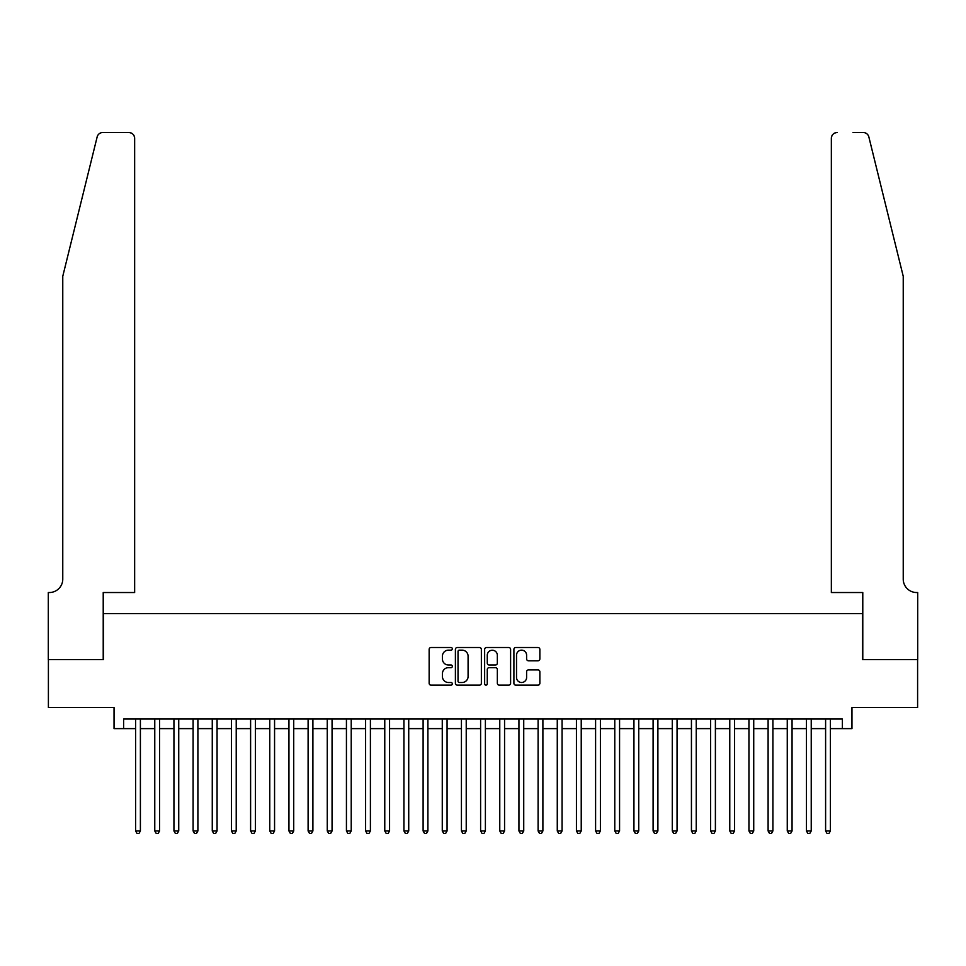 <?xml version="1.0" encoding="UTF-8"?>
<svg xmlns="http://www.w3.org/2000/svg" width="966" height="966" viewBox="0 0 966 966"><rect width="100%" height="100%" fill="white"/><g stroke="black" fill="none" stroke-linecap="round" stroke-linejoin="round"><path stroke-width="1.45" d="M452.33 648.838A1.316 1.316 0 0 0 451.013 647.51L431.029 647.51A1.884 1.884 0 0 0 429.145 649.393L429.145 683.264A1.884 1.884 0 0 0 431.029 685.148L451.013 685.148A1.316 1.316 0 0 0 452.33 683.831A1.316 1.316 0 0 0 451.013 682.503L448.429 682.503A6.025 6.025 0 0 1 442.416 676.49L442.416 673.664A6.025 6.025 0 0 1 448.429 667.651L451.013 667.651A1.316 1.316 0 0 0 452.33 666.335A1.316 1.316 0 0 0 451.013 665.006L448.429 665.006A6.025 6.025 0 0 1 442.416 658.993L442.416 656.168A6.025 6.025 0 0 1 448.429 650.154L451.013 650.154A1.316 1.316 0 0 0 452.33 648.838M537.977 660.78A1.884 1.884 0 0 0 539.861 658.897L539.861 649.393A1.884 1.884 0 0 0 537.977 647.51L515.784 647.51A1.884 1.884 0 0 0 513.9 649.393L513.9 683.264A1.884 1.884 0 0 0 515.784 685.148L537.977 685.148A1.884 1.884 0 0 0 539.861 683.264L539.861 671.781A1.884 1.884 0 0 0 537.977 669.909L528.487 669.909A1.884 1.884 0 0 0 526.603 671.781L526.603 677.48A5.035 5.035 0 0 1 521.568 682.503A5.035 5.035 0 0 1 516.532 677.48L516.532 655.177A5.035 5.035 0 0 1 521.568 650.154A5.035 5.035 0 0 1 526.603 655.177L526.603 658.897A1.884 1.884 0 0 0 528.487 660.78L537.977 660.78M123.624 728.618L123.624 719.042L842.376 719.042L842.376 728.618L851.964 728.618L851.964 707.535L917.603 707.535L917.603 659.621L862.505 659.621L862.505 613.615L103.495 613.615L103.495 659.621L48.397 659.621L48.397 707.535L114.036 707.535L114.036 728.618L135.602 728.618M481.358 649.393A1.884 1.884 0 0 0 479.474 647.51L457.268 647.51A1.884 1.884 0 0 0 455.397 649.393L455.397 683.264A1.884 1.884 0 0 0 457.268 685.148L479.474 685.148A1.884 1.884 0 0 0 481.358 683.264L481.358 649.393M486.526 647.51L508.732 647.51A1.884 1.884 0 0 1 510.603 649.393L510.603 683.264A1.884 1.884 0 0 1 508.732 685.148L499.229 685.148A1.884 1.884 0 0 1 497.345 683.264L497.345 669.523A1.884 1.884 0 0 0 495.461 667.651L489.158 667.651A1.884 1.884 0 0 0 487.275 669.523L487.275 683.831A1.316 1.316 0 0 1 485.958 685.148A1.316 1.316 0 0 1 484.642 683.831L484.642 649.393A1.884 1.884 0 0 1 486.526 647.51M140.396 728.618L154.765 728.618M159.559 728.618L173.94 728.618M178.734 728.618L193.103 728.618M197.897 728.618L212.266 728.618M217.06 728.618L231.442 728.618M236.223 728.618L250.605 728.618M255.398 728.618L269.768 728.618M274.561 728.618L288.943 728.618M293.724 728.618L308.106 728.618M312.899 728.618L327.269 728.618M332.062 728.618L346.432 728.618M351.226 728.618L365.607 728.618M370.401 728.618L384.77 728.618M389.564 728.618L403.933 728.618M408.727 728.618L423.108 728.618M427.902 728.618L442.271 728.618M447.065 728.618L461.434 728.618M466.228 728.618L480.609 728.618M485.391 728.618L499.772 728.618M504.566 728.618L518.935 728.618M523.729 728.618L538.098 728.618M542.892 728.618L557.273 728.618M562.067 728.618L576.436 728.618M581.23 728.618L595.599 728.618M600.393 728.618L614.774 728.618M619.568 728.618L633.938 728.618M638.731 728.618L653.101 728.618M657.894 728.618L672.276 728.618M677.057 728.618L691.439 728.618M696.232 728.618L710.602 728.618M715.395 728.618L729.777 728.618M734.558 728.618L748.94 728.618M753.734 728.618L768.103 728.618M772.897 728.618L787.266 728.618M792.06 728.618L806.441 728.618M811.235 728.618L825.604 728.618M830.398 728.618L842.376 728.618M459.345 650.154A1.316 1.316 0 0 0 458.029 651.47L458.029 681.187A1.316 1.316 0 0 0 459.345 682.503L462.074 682.503A6.025 6.025 0 0 0 468.087 676.49L468.087 656.168A6.025 6.025 0 0 0 462.074 650.154L459.345 650.154M497.345 655.274A5.035 5.035 0 0 0 492.31 650.239A5.035 5.035 0 0 0 487.275 655.274L487.275 663.135A1.884 1.884 0 0 0 489.158 665.006L495.461 665.006A1.884 1.884 0 0 0 497.345 663.135L497.345 655.274M140.396 719.042L140.396 830.965L135.602 830.965L135.602 719.042M140.396 830.965L138.959 833.465L137.039 833.465L135.602 830.965M97.155 136.906C98.617 133.755 98.617 133.755 97.155 136.906L62.766 276.288L62.766 579.117A13.415 13.415 0 0 1 49.351 592.532L48.3 592.532L48.3 659.621L103.217 659.621L103.217 592.532L134.648 592.532L134.648 138.283A5.748 5.748 0 0 0 128.901 132.535L102.734 132.535A5.748 5.748 0 0 0 97.155 136.906M112.986 132.535L128.901 132.535C132.366 132.897 134.286 134.817 134.648 138.283L134.648 592.532M62.766 579.117A13.415 13.415 0 0 1 49.351 592.532M892.693 233.555L868.845 136.906C867.383 133.755 867.383 133.755 868.845 136.906C867.383 133.755 867.383 133.755 868.845 136.906L903.234 276.288L903.234 579.117A13.415 13.415 0 0 0 916.649 592.532L917.7 592.532L917.7 659.621L862.783 659.621L862.783 592.532L831.352 592.532L831.352 138.283L831.352 592.532M853.014 132.535L863.266 132.535A5.748 5.748 0 0 1 868.845 136.906M837.099 132.535A5.748 5.748 0 0 0 831.352 138.283C831.714 134.817 833.634 132.897 837.099 132.535M903.234 579.117A13.415 13.415 0 0 0 916.649 592.532M159.559 719.042L159.559 830.965L154.765 830.965L154.765 719.042M159.559 830.965L158.122 833.465L156.214 833.465L154.765 830.965M178.734 719.042L178.734 830.965L173.94 830.965L173.94 719.042M178.734 830.965L177.297 833.465L175.377 833.465L173.94 830.965M197.897 719.042L197.897 830.965L193.103 830.965L193.103 719.042M197.897 830.965L196.46 833.465L194.54 833.465L193.103 830.965M217.06 719.042L217.06 830.965L212.266 830.965L212.266 719.042M217.06 830.965L215.623 833.465L213.703 833.465L212.266 830.965M236.223 719.042L236.223 830.965L231.442 830.965L231.442 719.042M236.223 830.965L234.786 833.465L232.878 833.465L231.442 830.965M255.398 719.042L255.398 830.965L250.605 830.965L250.605 719.042M255.398 830.965L253.961 833.465L252.041 833.465L250.605 830.965M274.561 719.042L274.561 830.965L269.768 830.965L269.768 719.042M274.561 830.965L273.124 833.465L271.204 833.465L269.768 830.965M293.724 719.042L293.724 830.965L288.943 830.965L288.943 719.042M293.724 830.965L292.287 833.465L290.38 833.465L288.943 830.965M312.899 719.042L312.899 830.965L308.106 830.965L308.106 719.042M312.899 830.965L311.463 833.465L309.543 833.465L308.106 830.965M332.062 719.042L332.062 830.965L327.269 830.965L327.269 719.042M332.062 830.965L330.626 833.465L328.706 833.465L327.269 830.965M351.226 719.042L351.226 830.965L346.432 830.965L346.432 719.042M351.226 830.965L349.789 833.465L347.881 833.465L346.432 830.965M370.401 719.042L370.401 830.965L365.607 830.965L365.607 719.042M370.401 830.965L368.964 833.465L367.044 833.465L365.607 830.965M389.564 719.042L389.564 830.965L384.77 830.965L384.77 719.042M389.564 830.965L388.127 833.465L386.207 833.465L384.77 830.965M408.727 719.042L408.727 830.965L403.933 830.965L403.933 719.042M408.727 830.965L407.29 833.465L405.37 833.465L403.933 830.965M427.902 719.042L427.902 830.965L423.108 830.965L423.108 719.042M427.902 830.965L426.453 833.465L424.545 833.465L423.108 830.965M447.065 719.042L447.065 830.965L442.271 830.965L442.271 719.042M447.065 830.965L445.628 833.465L443.708 833.465L442.271 830.965M466.228 719.042L466.228 830.965L461.434 830.965L461.434 719.042M466.228 830.965L464.791 833.465L462.871 833.465L461.434 830.965M485.391 719.042L485.391 830.965L480.609 830.965L480.609 719.042M485.391 830.965L483.954 833.465L482.046 833.465L480.609 830.965M504.566 719.042L504.566 830.965L499.772 830.965L499.772 719.042M504.566 830.965L503.129 833.465L501.209 833.465L499.772 830.965M523.729 719.042L523.729 830.965L518.935 830.965L518.935 719.042M523.729 830.965L522.292 833.465L520.372 833.465L518.935 830.965M542.892 719.042L542.892 830.965L538.098 830.965L538.098 719.042M542.892 830.965L541.455 833.465L539.547 833.465L538.098 830.965M562.067 719.042L562.067 830.965L557.273 830.965L557.273 719.042M562.067 830.965L560.63 833.465L558.71 833.465L557.273 830.965M581.23 719.042L581.23 830.965L576.436 830.965L576.436 719.042M581.23 830.965L579.793 833.465L577.873 833.465L576.436 830.965M600.393 719.042L600.393 830.965L595.599 830.965L595.599 719.042M600.393 830.965L598.956 833.465L597.036 833.465L595.599 830.965M619.568 719.042L619.568 830.965L614.774 830.965L614.774 719.042M619.568 830.965L618.119 833.465L616.211 833.465L614.774 830.965M638.731 719.042L638.731 830.965L633.938 830.965L633.938 719.042M638.731 830.965L637.294 833.465L635.374 833.465L633.938 830.965M657.894 719.042L657.894 830.965L653.101 830.965L653.101 719.042M657.894 830.965L656.457 833.465L654.537 833.465L653.101 830.965M677.057 719.042L677.057 830.965L672.276 830.965L672.276 719.042M677.057 830.965L675.62 833.465L673.713 833.465L672.276 830.965M696.232 719.042L696.232 830.965L691.439 830.965L691.439 719.042M696.232 830.965L694.795 833.465L692.876 833.465L691.439 830.965M715.395 719.042L715.395 830.965L710.602 830.965L710.602 719.042M715.395 830.965L713.959 833.465L712.039 833.465L710.602 830.965M734.558 719.042L734.558 830.965L729.777 830.965L729.777 719.042M734.558 830.965L733.122 833.465L731.214 833.465L729.777 830.965M753.734 719.042L753.734 830.965L748.94 830.965L748.94 719.042M753.734 830.965L752.297 833.465L750.377 833.465L748.94 830.965M772.897 719.042L772.897 830.965L768.103 830.965L768.103 719.042M772.897 830.965L771.46 833.465L769.54 833.465L768.103 830.965M792.06 719.042L792.06 830.965L787.266 830.965L787.266 719.042M792.06 830.965L790.623 833.465L788.703 833.465L787.266 830.965M811.235 719.042L811.235 830.965L806.441 830.965L806.441 719.042M811.235 830.965L809.786 833.465L807.878 833.465L806.441 830.965M830.398 719.042L830.398 830.965L825.604 830.965L825.604 719.042M830.398 830.965L828.961 833.465L827.041 833.465L825.604 830.965"/></g></svg>
